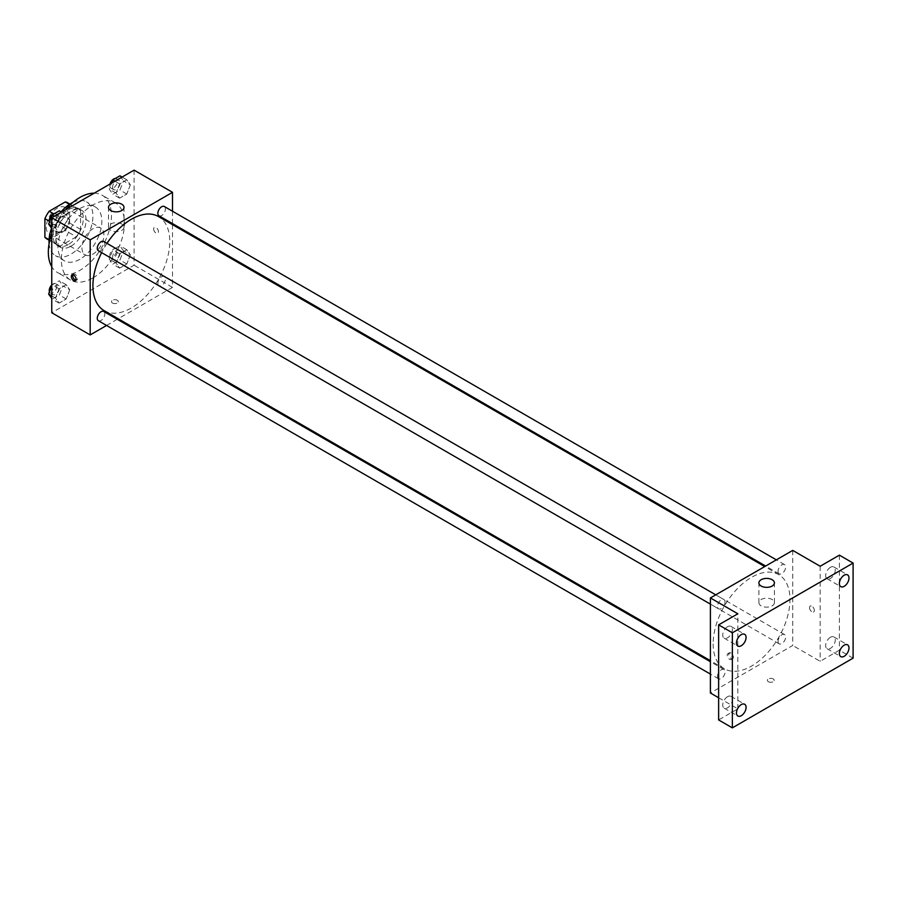 <?xml version="1.0" encoding="UTF-8"?>
<svg xmlns="http://www.w3.org/2000/svg" width="898" height="898" viewBox="0 0 898 898"><rect width="100%" height="100%" fill="white"/><g stroke="black" fill="none" stroke-linecap="round" stroke-linejoin="round"><path stroke-width="0.67" stroke-dasharray="4.49 3.37" d="M81.954 247.781A15.524 8.958 120 0 0 85.164 254.886A15.524 8.958 120 0 0 100.688 245.929A15.524 8.958 120 0 0 100.688 228.002A15.524 8.958 120 0 0 88.722 232.155A15.524 8.958 120 0 0 81.954 247.781M46.269 227.183A15.524 8.958 120 0 0 49.491 234.288A15.524 8.958 120 0 0 65.015 225.331A15.524 8.958 120 0 0 65.015 207.404A15.524 8.958 120 0 0 53.049 211.558A15.524 8.958 120 0 0 46.269 227.183M69.595 204.418L69.595 223.007A20.845 12.033 120 0 1 65.296 230.46L76.274 236.791A20.845 12.033 120 0 0 80.573 229.349L80.573 210.749L69.595 204.418A20.845 12.033 120 0 0 67.676 202.791M65.296 230.46L49.199 239.755A20.845 12.033 120 0 1 46.819 238.902M76.274 236.791L60.177 246.086L49.199 239.755M49.064 239.676L55.878 243.605L55.878 225.016L49.278 221.2M55.878 243.605A20.845 12.033 120 0 0 57.798 245.233A20.845 12.033 120 0 0 60.177 246.086M80.573 210.749A20.845 12.033 120 0 0 78.654 209.122A20.845 12.033 120 0 0 76.274 208.269L69.472 204.34M55.878 225.016A20.845 12.033 120 0 1 60.177 217.574L76.274 208.269M68.226 244.615A21.35 12.325 -60 0 1 57.551 245.67A21.35 12.325 -60 0 1 57.551 221.02A21.35 12.325 -60 0 1 78.901 208.695A21.35 12.325 -60 0 1 82.167 225.802A21.35 12.325 -60 0 1 68.226 244.615M70.976 246.198A21.35 12.325 120 0 0 84.917 227.385A21.35 12.325 120 0 0 81.639 210.278A21.35 12.325 120 0 0 65.195 216.003A21.35 12.325 120 0 0 55.878 237.476A21.35 12.325 120 0 0 60.301 247.253A21.35 12.325 120 0 0 70.976 246.198M60.177 217.574L53.577 213.758M80.573 229.349L69.595 223.007M72.94 202.376A31.048 17.926 -60 0 1 86.5 201.882A31.048 17.926 -60 0 1 91.259 226.756A31.048 17.926 -60 0 1 70.976 254.123A31.048 17.926 -60 0 1 55.452 255.661A31.048 17.926 -60 0 1 49.109 243.661M51.523 228.215A31.048 17.926 -60 0 1 61.098 211.816M79.888 259.264A31.048 17.926 -60 0 1 64.364 260.802A31.048 17.926 -60 0 1 64.364 224.949A31.048 17.926 -60 0 1 95.413 207.023A31.048 17.926 -60 0 1 100.172 231.909A31.048 17.926 -60 0 1 79.888 259.264M94.2 193.171A44.631 25.773 -60 0 1 102.204 195.259A44.631 25.773 -60 0 1 109.051 231.033A44.631 25.773 -60 0 1 79.888 270.354A44.631 25.773 -60 0 1 57.573 272.565A44.631 25.773 -60 0 1 51.758 266.684M51.758 233.637A44.631 25.773 -60 0 1 65.576 209.694M92.921 277.886A44.631 25.773 120 0 0 122.083 238.554A44.631 25.773 120 0 0 115.236 202.791A44.631 25.773 120 0 0 80.842 214.745A44.631 25.773 120 0 0 61.367 259.668A44.631 25.773 120 0 0 70.605 280.097A44.631 25.773 120 0 0 92.921 277.886M130.356 254.819L126.786 264.001L119.659 268.12L116.089 263.047L119.659 253.865L126.786 249.745L130.356 254.819L126.786 264.001L119.659 268.12L116.089 263.047L119.659 253.865L126.786 249.745L130.356 254.819L123.486 250.856L119.928 260.05L112.8 264.158L109.23 259.084L112.8 249.902L119.928 245.783L123.486 250.856M130.356 184.853L126.786 194.035L119.659 198.155L116.089 193.081L119.659 183.899L126.786 179.78L130.356 184.853L126.786 194.035L119.659 198.155L116.089 193.081L119.659 183.899L126.786 179.78L130.356 184.853L123.486 180.891L119.928 190.073L112.8 194.192L109.23 189.119L111.543 183.158M134.094 170.137L134.094 265.213L51.758 312.74M69.763 289.807L66.194 298.989L59.066 303.109L55.496 298.035L59.066 288.842L66.194 284.733L69.763 289.807L66.194 298.989L59.066 303.109L55.496 298.035L59.066 288.842L66.194 284.733L69.763 289.807L62.894 285.845L59.335 295.027L52.207 299.146L51.758 298.518M69.763 219.83L66.194 229.024L59.066 233.132L55.496 228.07L59.066 218.876L66.194 214.757L69.763 219.83L66.194 229.024L59.066 233.132L55.496 228.07L59.066 218.876L66.194 214.757L69.763 219.83L62.894 215.868L59.335 225.061L52.207 229.181L51.758 228.552M172.506 224.646L172.506 287.394L134.094 265.213M172.506 287.394L118.177 318.756M117.268 319.284L106.559 325.469M112.475 303.041A3.401 1.964 0 0 0 116.179 303.457A3.401 1.964 0 0 0 118.278 301.649A3.401 1.964 0 0 0 114.877 299.685A3.401 1.964 0 0 0 111.487 301.649A3.401 1.964 0 0 0 112.475 303.041A3.401 1.964 0 0 0 116.179 303.457A3.401 1.964 0 0 0 118.278 301.649A3.401 1.964 0 0 0 114.877 299.685A3.401 1.964 0 0 0 111.487 301.649A3.401 1.964 0 0 0 112.475 303.03M104.179 310.674A54.34 31.374 120 0 0 158.508 279.312A54.34 31.374 120 0 0 158.508 216.564M106.985 243.38A54.34 31.374 120 0 0 101.631 252.652M172.506 211.232L172.506 223.602M158.968 215.789A5.354 3.087 120 0 0 164.323 212.691A5.354 3.087 120 0 0 164.323 206.506M157.857 283.308A5.354 3.087 120 0 0 158.968 285.755A5.354 3.087 120 0 0 164.323 282.657A5.354 3.087 120 0 0 164.323 276.483A5.354 3.087 120 0 0 160.192 277.909A5.354 3.087 120 0 0 157.857 283.308M98.376 320.743A5.354 3.087 120 0 0 103.73 317.645A5.354 3.087 120 0 0 103.73 311.46M103.73 241.495A5.354 3.087 -60 0 1 104.83 243.942A5.354 3.087 -60 0 1 102.495 249.33A5.354 3.087 -60 0 1 98.376 250.767M153.648 228.968A3.401 1.964 -120 0 0 155.13 232.38A3.401 1.964 -120 0 0 157.745 233.289A3.401 1.964 -120 0 0 157.745 229.372A3.401 1.964 -120 0 0 154.344 227.407A3.401 1.964 -120 0 0 153.648 228.968M72.861 274.799A3.401 1.964 60 0 1 73.4 274.148A3.401 1.964 60 0 1 76.016 275.057A3.401 1.964 60 0 1 77.497 278.47A3.401 1.964 60 0 1 76.801 280.03A3.401 1.964 60 0 1 75.96 280.165M153.637 228.968A3.401 1.964 -120 0 0 155.118 232.38A3.401 1.964 -120 0 0 157.745 233.289A3.401 1.964 -120 0 0 157.745 229.372A3.401 1.964 -120 0 0 154.344 227.407A3.401 1.964 -120 0 0 153.637 228.968M110.768 230.348A7.768 4.479 180 0 1 108.49 227.172A7.768 4.479 180 0 1 116.257 222.693A7.768 4.479 180 0 1 124.014 227.172A7.768 4.479 180 0 1 119.221 231.314A7.768 4.479 180 0 1 110.768 230.348M713.135 643.888A54.34 31.374 120 0 0 724.394 668.752A54.34 31.374 120 0 0 778.723 637.389A54.34 31.374 120 0 0 778.723 574.641A54.34 31.374 120 0 0 736.854 589.2A54.34 31.374 120 0 0 713.135 643.888M725.045 602.019A5.354 3.087 -60 0 1 722.71 607.407A5.354 3.087 -60 0 1 718.591 608.844A5.354 3.087 -60 0 1 718.591 602.659A5.354 3.087 -60 0 1 723.945 599.572A5.354 3.087 -60 0 1 725.045 602.019M778.072 641.385A5.354 3.087 120 0 0 779.183 643.832A5.354 3.087 120 0 0 784.538 640.734A5.354 3.087 120 0 0 784.538 634.56A5.354 3.087 120 0 0 780.407 635.986A5.354 3.087 120 0 0 778.072 641.385M717.48 676.362A5.354 3.087 120 0 0 718.591 678.821A5.354 3.087 120 0 0 723.945 675.723A5.354 3.087 120 0 0 723.945 669.538A5.354 3.087 120 0 0 719.814 670.974A5.354 3.087 120 0 0 717.48 676.362M778.072 571.409A5.354 3.087 120 0 0 779.183 573.867A5.354 3.087 120 0 0 784.538 570.769A5.354 3.087 120 0 0 784.538 564.584A5.354 3.087 120 0 0 780.407 566.021A5.354 3.087 120 0 0 778.072 571.409M792.721 550.407L792.721 645.471L710.397 692.998M853.1 658.144L839.383 650.219L820.166 661.31L792.721 645.471M718.625 697.757L737.842 708.848L718.625 719.938M768.374 681.717A3.401 1.964 0 0 0 772.067 682.132A3.401 1.964 0 0 0 774.166 680.325A3.401 1.964 0 0 0 770.776 678.36A3.401 1.964 0 0 0 767.375 680.325A3.401 1.964 0 0 0 768.374 681.717A3.401 1.964 0 0 0 772.067 682.132A3.401 1.964 0 0 0 774.166 680.325A3.401 1.964 0 0 0 770.776 678.36A3.401 1.964 0 0 0 767.375 680.325A3.401 1.964 0 0 0 768.374 681.705M820.166 566.245L820.166 661.31M809.536 607.643A3.401 1.964 -120 0 0 811.017 611.055A3.401 1.964 -120 0 0 813.633 611.965A3.401 1.964 -120 0 0 813.633 608.047A3.401 1.964 -120 0 0 810.243 606.083A3.401 1.964 -120 0 0 809.536 607.643A3.401 1.964 -120 0 0 811.017 611.055A3.401 1.964 -120 0 0 813.633 611.965A3.401 1.964 -120 0 0 813.633 608.047A3.401 1.964 -120 0 0 810.232 606.083A3.401 1.964 -120 0 0 809.536 607.643M737.842 708.848L737.842 613.783M732.005 657.942A3.401 1.964 60 0 1 731.309 659.502A3.401 1.964 60 0 1 727.908 657.538A3.401 1.964 60 0 1 727.908 653.621A3.401 1.964 60 0 1 730.523 654.53A3.401 1.964 60 0 1 732.005 657.942M733.385 657.145A3.401 1.964 60 0 1 732.689 658.705A3.401 1.964 60 0 1 729.288 656.741A3.401 1.964 60 0 1 729.288 652.824A3.401 1.964 60 0 1 731.904 653.733A3.401 1.964 60 0 1 733.385 657.145M761.167 605.847A7.768 4.479 180 0 1 758.889 602.681A7.768 4.479 180 0 1 766.656 598.203A7.768 4.479 180 0 1 774.413 602.681A7.768 4.479 180 0 1 769.62 606.824A7.768 4.479 180 0 1 761.167 605.847M830.459 637.266A6.802 3.929 120 0 0 826.014 643.26A6.802 3.929 120 0 0 827.058 648.715A6.802 3.929 120 0 0 833.86 644.786A6.802 3.929 120 0 0 833.86 636.929A6.802 3.929 120 0 0 830.459 637.266M830.459 567.3A6.802 3.929 120 0 0 826.014 573.294A6.802 3.929 120 0 0 827.058 578.739A6.802 3.929 120 0 0 833.86 574.821A6.802 3.929 120 0 0 833.86 566.964A6.802 3.929 120 0 0 830.459 567.3M839.383 555.155L839.383 650.219M727.548 696.691A6.802 3.929 120 0 0 723.103 702.674A6.802 3.929 120 0 0 724.147 708.129A6.802 3.929 120 0 0 730.95 704.2A6.802 3.929 120 0 0 730.95 696.354A6.802 3.929 120 0 0 727.548 696.691M727.548 626.714A6.802 3.929 120 0 0 723.103 632.708A6.802 3.929 120 0 0 724.147 638.152A6.802 3.929 120 0 0 730.95 634.235A6.802 3.929 120 0 0 730.95 626.377A6.802 3.929 120 0 0 727.548 626.714M59.335 210.806L62.894 215.868M51.983 222.176A5.354 3.087 120 0 0 53.094 224.623A5.354 3.087 120 0 0 58.449 221.537A5.354 3.087 120 0 0 58.449 215.352A5.354 3.087 120 0 0 54.318 216.788A5.354 3.087 120 0 0 51.983 222.176M66.194 229.024L59.335 225.061M59.066 233.132L52.207 229.181M55.496 228.07L51.758 225.903M59.066 218.876L54.374 216.171M66.194 214.757L61.502 212.051M49.469 221.963A5.354 3.087 120 0 0 50.344 223.041A5.354 3.087 120 0 0 55.698 219.954A5.354 3.087 120 0 0 55.698 213.769A5.354 3.087 120 0 0 54.632 213.511M119.928 175.817L123.486 180.891M112.576 187.188A5.354 3.087 120 0 0 113.687 189.646A5.354 3.087 120 0 0 119.041 186.548A5.354 3.087 120 0 0 119.041 180.363A5.354 3.087 120 0 0 114.91 181.8A5.354 3.087 120 0 0 112.576 187.188M126.786 194.035L119.928 190.073M119.659 198.155L112.8 194.192M116.089 193.081L109.23 189.119M119.659 183.899L114.966 181.183M126.786 179.78L122.094 177.063M110.05 184.023A5.354 3.087 120 0 0 109.825 185.605A5.354 3.087 120 0 0 110.937 188.064A5.354 3.087 120 0 0 116.291 184.966A5.354 3.087 120 0 0 116.291 178.781A5.354 3.087 120 0 0 115.225 178.534M51.758 286.024L52.207 284.891L59.335 280.771L62.894 285.845M51.983 292.142A5.354 3.087 120 0 0 53.094 294.6A5.354 3.087 120 0 0 58.449 291.502A5.354 3.087 120 0 0 58.449 285.317A5.354 3.087 120 0 0 54.318 286.754A5.354 3.087 120 0 0 51.983 292.142M66.194 298.989L59.335 295.027M59.066 303.109L52.207 299.146M55.496 298.035L51.758 295.88M59.066 288.842L52.207 284.891M66.194 284.733L59.335 280.771M49.469 291.929A5.354 3.087 120 0 0 50.344 293.006A5.354 3.087 120 0 0 55.698 289.919A5.354 3.087 120 0 0 55.698 283.734A5.354 3.087 120 0 0 51.758 284.98M112.576 257.165A5.354 3.087 120 0 0 113.687 259.612A5.354 3.087 120 0 0 119.041 256.514A5.354 3.087 120 0 0 119.041 250.34A5.354 3.087 120 0 0 114.91 251.766A5.354 3.087 120 0 0 112.576 257.165M126.786 264.001L119.928 260.05M119.659 268.12L112.8 264.158M116.089 263.047L109.23 259.084M119.659 253.865L112.8 249.902M126.786 249.745L119.928 245.783M109.825 255.571A5.354 3.087 120 0 0 110.937 258.029A5.354 3.087 120 0 0 116.291 254.931A5.354 3.087 120 0 0 116.291 248.746A5.354 3.087 120 0 0 112.171 250.183A5.354 3.087 120 0 0 109.825 255.571M49.491 234.288L85.164 254.886M65.015 207.404L100.688 228.002M81.639 210.278L78.901 208.695M60.301 247.253L57.551 245.67M78.654 209.122L69.887 204.071M57.798 245.233L49.042 240.181M95.413 207.023L86.5 201.882M64.364 260.802L55.452 255.661M115.236 202.791L102.204 195.259M70.605 280.097L57.573 272.565M73.4 274.148L72.02 274.945M76.801 280.03L75.41 280.827M124.014 227.172L124.014 207.371M108.49 227.172L108.49 207.371M778.723 574.641L764.726 566.559M724.394 668.752L710.397 660.67M710.397 604.118L718.591 608.844M715.751 594.846L723.945 599.572M784.538 634.56L164.323 276.483M779.183 643.832L158.968 285.755M723.945 669.538L710.397 661.714M718.591 678.821L710.397 674.084M784.538 564.584L776.343 559.858M779.183 573.867L765.635 566.043M729.288 652.824L727.908 653.621M732.689 658.705L731.309 659.502M774.413 602.681L774.413 582.881M758.889 602.681L758.889 582.881M827.058 648.715L840.786 656.629M833.86 636.929L847.577 644.854M724.147 708.129L737.864 716.043M730.95 696.354L744.667 704.268M724.147 638.152L737.864 646.077M730.95 626.377L744.667 634.302M827.058 578.739L840.786 586.663M833.86 566.964L847.577 574.888M58.449 215.352L55.698 213.769M53.094 224.623L50.344 223.041M119.041 180.363L116.291 178.781M113.687 189.646L110.937 188.064M58.449 285.317L55.698 283.734M53.094 294.6L50.344 293.006M119.041 250.34L116.291 248.746M113.687 259.612L110.937 258.029"/><path stroke-width="1.35" d="M53.577 213.758L49.199 211.232L65.296 201.938A20.845 12.033 120 0 1 67.676 202.791L69.887 204.071M49.064 239.676L44.9 237.274A20.845 12.033 120 0 0 46.819 238.902L49.042 240.181M44.9 237.274L44.9 218.674A20.845 12.033 120 0 1 49.199 211.232M49.278 221.2L44.9 218.674M69.472 204.34L65.296 201.938M49.109 243.661A31.048 17.926 -60 0 1 51.523 228.215M61.098 211.816A31.048 17.926 -60 0 1 72.94 202.376M51.758 266.684A44.631 25.773 -60 0 1 51.758 233.637M65.576 209.694A44.631 25.773 -60 0 1 94.2 193.171M106.559 325.469L90.182 334.92L51.758 312.74L51.758 217.675L134.094 170.137L172.506 192.329L172.506 211.232M118.177 318.756L117.268 319.284M101.631 252.652A54.34 31.374 120 0 0 92.921 285.8A54.34 31.374 120 0 0 104.179 310.674L710.397 660.67M764.726 566.559L158.508 216.564A54.34 31.374 120 0 0 106.985 243.38M172.506 223.602L172.506 224.646M90.182 334.92L90.182 239.856L172.506 192.329M776.343 559.858L164.323 206.506A5.354 3.087 120 0 0 160.192 207.943A5.354 3.087 120 0 0 157.857 213.331A5.354 3.087 120 0 0 158.968 215.789L765.635 566.043M710.397 661.714L103.73 311.46A5.354 3.087 120 0 0 99.599 312.897A5.354 3.087 120 0 0 97.265 318.285A5.354 3.087 120 0 0 98.376 320.743L710.397 674.084M710.397 604.118L98.376 250.767A5.354 3.087 -60 0 1 98.376 244.582A5.354 3.087 -60 0 1 103.73 241.495L715.751 594.846M90.182 239.856L51.758 217.675M110.768 210.547A7.768 4.479 180 0 1 108.49 207.371A7.768 4.479 180 0 1 116.257 202.892A7.768 4.479 180 0 1 124.014 207.371A7.768 4.479 180 0 1 119.221 211.513A7.768 4.479 180 0 1 110.768 210.547M76.117 279.267A3.401 1.964 60 0 1 75.41 280.827A3.401 1.964 60 0 1 72.02 278.863A3.401 1.964 60 0 1 72.02 274.945A3.401 1.964 60 0 1 74.635 275.854A3.401 1.964 60 0 1 76.117 279.267M75.96 280.165A3.401 1.964 60 0 1 73.4 278.066A3.401 1.964 60 0 1 72.861 274.799M718.625 697.757L710.397 692.998L710.397 597.933L792.721 550.407L820.166 566.245L839.383 555.155L853.1 563.08L853.1 658.144L732.353 727.863L718.625 719.938L718.625 624.873L737.842 613.783L710.397 597.933M732.353 727.863L732.353 632.787L718.625 624.873M732.353 632.787L853.1 563.08M761.167 586.046A7.768 4.479 180 0 1 758.889 582.881A7.768 4.479 180 0 1 766.656 578.402A7.768 4.479 180 0 1 774.413 582.881A7.768 4.479 180 0 1 769.62 587.023A7.768 4.479 180 0 1 761.167 586.046M844.176 586.327A6.802 3.929 -60 0 1 840.786 586.663A6.802 3.929 -60 0 1 839.742 581.219A6.802 3.929 -60 0 1 844.176 575.225A6.802 3.929 -60 0 1 847.577 574.888A6.802 3.929 -60 0 1 848.621 580.332A6.802 3.929 -60 0 1 844.176 586.327M741.265 645.741A6.802 3.929 -60 0 1 737.864 646.077A6.802 3.929 -60 0 1 736.831 640.633A6.802 3.929 -60 0 1 741.265 634.639A6.802 3.929 -60 0 1 744.667 634.302A6.802 3.929 -60 0 1 745.71 639.746A6.802 3.929 -60 0 1 741.265 645.741M741.265 715.706A6.802 3.929 -60 0 1 737.864 716.043A6.802 3.929 -60 0 1 736.831 710.599A6.802 3.929 -60 0 1 741.265 704.604A6.802 3.929 -60 0 1 744.667 704.268A6.802 3.929 -60 0 1 745.71 709.723A6.802 3.929 -60 0 1 741.265 715.706M844.176 656.292A6.802 3.929 -60 0 1 840.786 656.629A6.802 3.929 -60 0 1 839.742 651.185A6.802 3.929 -60 0 1 844.176 645.191A6.802 3.929 -60 0 1 847.577 644.854A6.802 3.929 -60 0 1 848.621 650.309A6.802 3.929 -60 0 1 844.176 656.292M51.758 228.552L48.638 224.107L52.207 214.914L59.335 210.806L61.502 212.051M51.758 225.903L48.638 224.107M54.374 216.171L52.207 214.914M54.632 213.511A5.354 3.087 120 0 0 49.233 220.594A5.354 3.087 120 0 0 49.469 221.963M111.543 183.158L112.8 179.937L119.928 175.817L122.094 177.063M114.966 181.183L112.8 179.937M115.225 178.534A5.354 3.087 120 0 0 110.05 184.023M51.758 298.518L48.638 294.073L51.758 286.024M51.758 295.88L48.638 294.073M51.758 284.98A5.354 3.087 120 0 0 49.233 290.559A5.354 3.087 120 0 0 49.469 291.929"/></g></svg>
